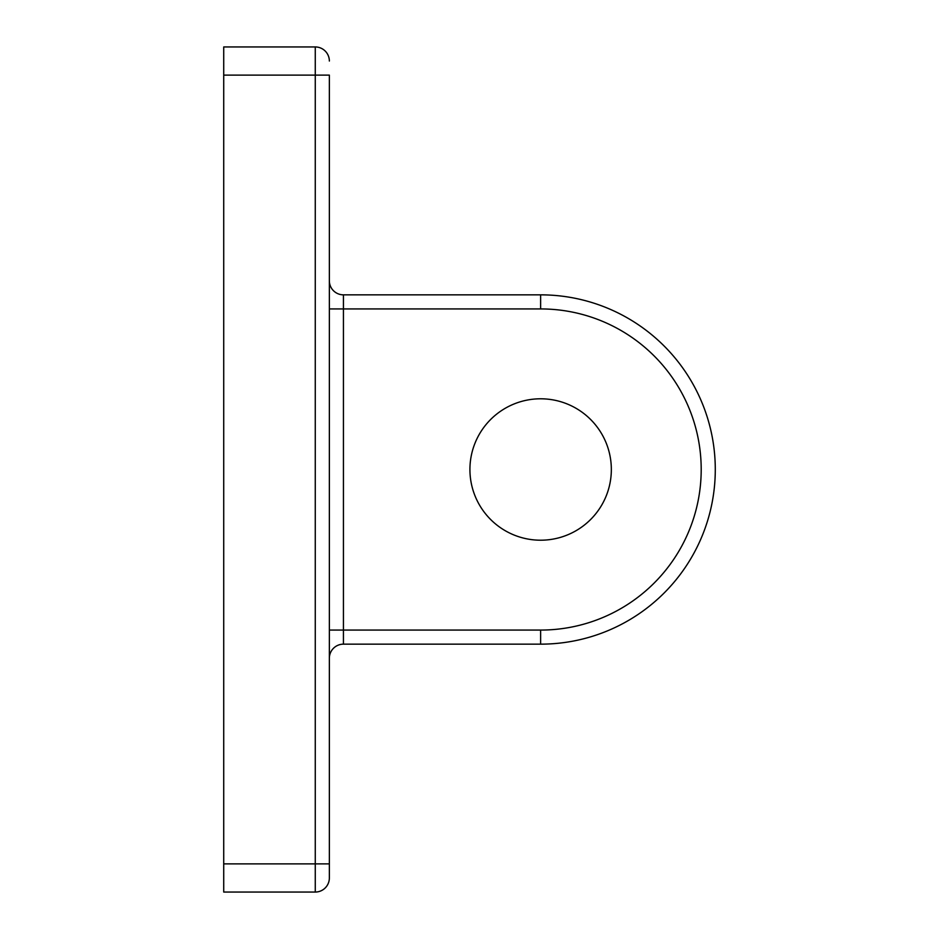 <?xml version="1.0" encoding="UTF-8"?>
<svg xmlns="http://www.w3.org/2000/svg" width="939" height="939" viewBox="0 0 939 939"><rect width="100%" height="100%" fill="white"/><g stroke="black" fill="none" stroke-linecap="round" stroke-linejoin="round"><path stroke-width="1.41" d="M611.336 469.5A70.707 70.707 0 0 0 540.629 398.793A70.707 70.707 0 0 0 469.923 469.5A70.707 70.707 0 0 0 540.629 540.207A70.707 70.707 0 0 0 611.336 469.5M223.717 75.12L223.717 46.95L315.269 46.95L315.269 75.12L329.354 75.12L329.354 877.965L329.354 863.88L315.269 863.88L315.269 75.12L223.717 75.12L223.717 863.88L315.269 863.88L315.269 892.05L223.717 892.05L223.717 863.88M329.354 308.931L343.439 308.931L343.439 630.069L540.629 630.069A160.569 160.569 0 0 0 701.198 469.5A160.569 160.569 0 0 0 540.629 308.931L343.439 308.931L343.439 294.846A14.085 14.085 0 0 1 329.354 280.761A14.085 14.085 0 0 0 343.439 294.846L540.629 294.846A174.654 174.654 0 0 1 715.283 469.5A174.654 174.654 0 0 1 540.629 644.154L343.439 644.154A14.085 14.085 0 0 0 329.354 658.239M329.354 877.965A14.085 14.085 0 0 1 315.269 892.05M315.269 46.95A14.085 14.085 0 0 1 329.354 61.035A14.085 14.085 0 0 0 315.269 46.95A14.085 14.085 0 0 1 329.354 61.035M540.629 308.931L540.629 294.846A174.654 174.654 0 0 1 715.283 469.5A174.654 174.654 0 0 1 540.629 644.154L540.629 630.069M343.439 644.154L343.439 630.069L329.354 630.069"/></g></svg>
